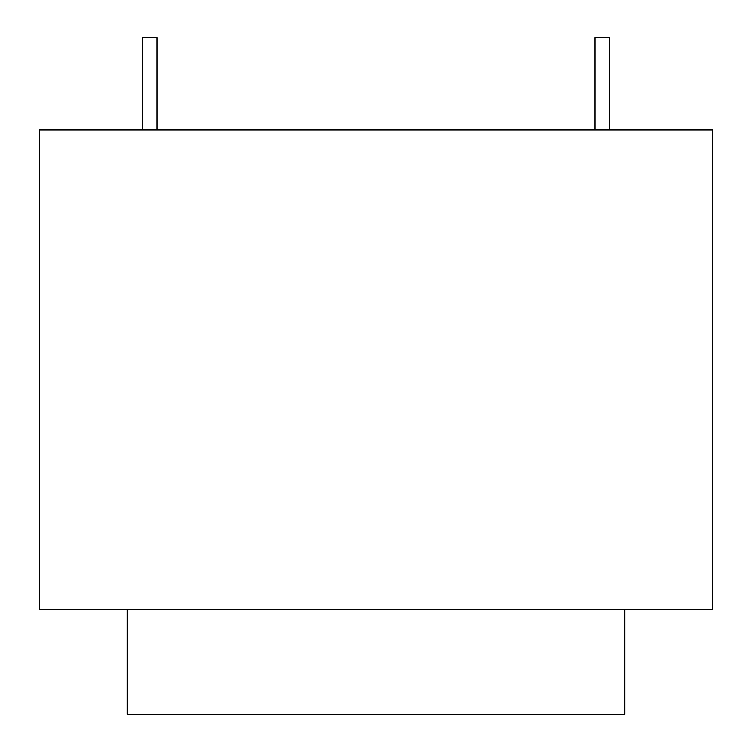 <?xml version="1.0" encoding="UTF-8"?>
<svg xmlns="http://www.w3.org/2000/svg" width="752" height="752" viewBox="0 0 752 752"><rect width="100%" height="100%" fill="white"/><g stroke="black" fill="none" stroke-linecap="round" stroke-linejoin="round"><path stroke-width="1.13" d="M594.964 129.889L594.964 37.6L609.44 37.6L609.44 129.889M142.56 129.889L142.56 37.6L157.036 37.6L157.036 129.889M39.414 609.44L39.414 129.889L712.586 129.889L712.586 609.44L39.414 609.44M127.173 609.44L127.173 714.4L624.827 714.4L624.827 609.44"/></g></svg>
